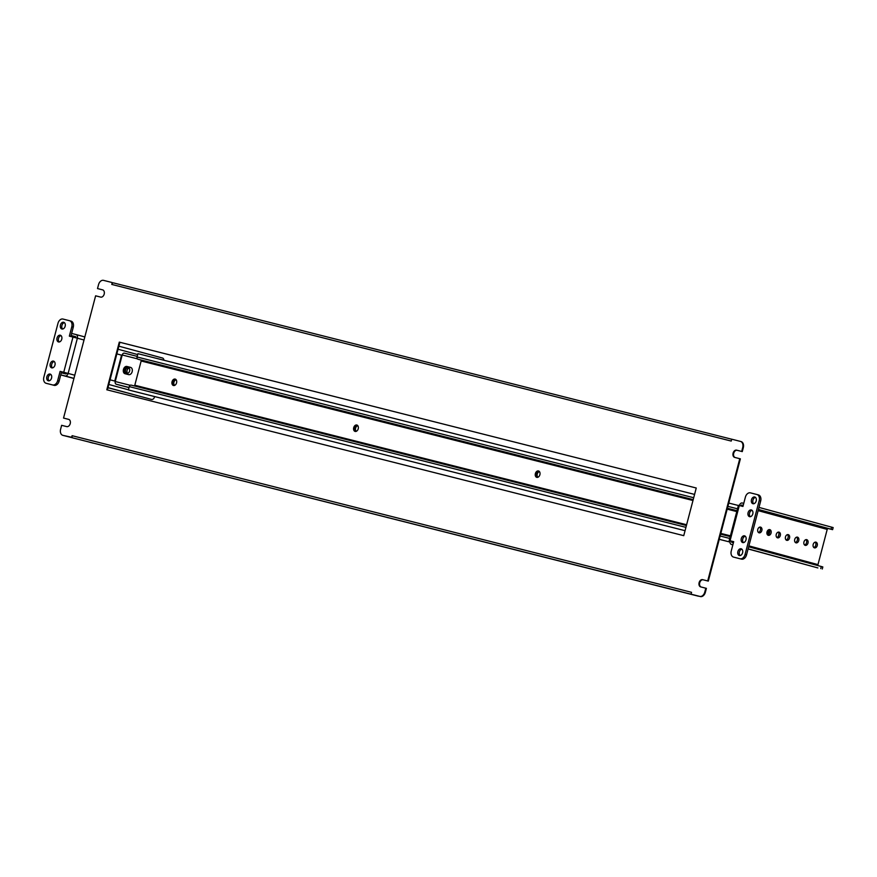 <?xml version="1.0" encoding="UTF-8"?>
<svg xmlns="http://www.w3.org/2000/svg" width="877" height="877" viewBox="0 0 877 877"><rect width="100%" height="100%" fill="white"/><g stroke="black" fill="none" stroke-linecap="round" stroke-linejoin="round"><path stroke-width="1.32" d="M683.621 592.435L679.894 591.449L683.621 592.435M388.423 517.803L384.696 516.805L388.423 517.803M93.214 443.159L89.487 442.172L93.214 443.159M740.528 441.427L741.032 441.559A5.361 3.749 105.2 0 1 741.076 441.57A5.361 3.749 105.2 0 1 743.312 447.665L742.271 451.6L736.592 450.153A3.749 2.62 -74.8 0 0 733.106 453.135A3.749 2.62 -74.8 0 0 734.663 457.399A3.749 2.62 -74.8 0 0 734.696 457.399L740.374 458.846L708.298 581.1L707.706 580.947L739.782 458.693M742.271 451.6L737.184 450.307A3.749 2.62 -74.8 0 0 733.698 453.288A3.749 2.62 -74.8 0 0 735.101 457.509M707.706 580.947L702.62 579.653A3.749 2.62 -74.8 0 0 699.122 582.646A3.749 2.62 -74.8 0 0 700.69 586.899A3.749 2.62 -74.8 0 0 700.723 586.91L705.81 588.193L704.768 592.128L705.36 592.293L706.402 588.357L705.81 588.193M708.298 581.1L703.211 579.818A3.749 2.62 -74.8 0 0 699.714 582.799A3.749 2.62 -74.8 0 0 701.118 587.009M68.812 419.414L63.539 418.066L95.615 295.812L100.702 297.106A3.749 2.62 -74.8 0 0 104.188 294.146A3.749 2.62 -74.8 0 0 102.631 289.859L97.511 288.566L98.542 284.63A5.361 3.749 -74.8 0 1 103.541 280.366L112.256 282.569L111.774 284.433A1.929 1.381 -75.8 0 1 112.771 283.041L112.256 282.569M102.784 289.903L97.511 288.566M741.679 451.436L742.72 447.5A5.361 3.749 -74.8 0 0 740.484 441.416L731.725 439.191L731.232 441.065L111.774 284.433M68.68 419.37L68.625 419.359A3.749 2.62 -74.8 0 1 68.658 419.359A3.749 2.62 -74.8 0 1 70.215 423.646A3.749 2.62 -74.8 0 1 66.718 426.606L61.631 425.323L60.601 429.259A5.361 3.749 -74.8 0 0 62.826 435.343A5.361 3.749 -74.8 0 0 62.881 435.354L72.265 437.415A1.929 1.381 -75.8 0 1 72.089 435.694L691.547 592.326L691.065 594.189L699.78 596.393A5.361 3.749 -74.8 0 0 704.768 592.128M72.188 437.722L71.596 437.568L72.089 435.694M705.36 592.293A5.361 3.749 105.2 0 1 700.372 596.557L691.065 594.189M696.25 488.007L119.294 342.129L106.797 389.783L683.753 535.661L696.25 488.007L119.886 342.293L107.389 389.936M62.881 435.354L71.596 437.568M740.484 441.416A5.361 3.749 -74.8 0 0 740.44 441.405L741.076 441.57M68.625 419.359L63.539 418.066M692.249 594.507A1.929 1.381 104.2 0 0 692.391 594.551L698.476 596.075M698.443 596.196L72.923 437.93A1.929 1.381 -75.8 0 1 72.265 437.415M112.771 283.041A1.929 1.381 -75.8 0 1 113.571 282.92A1.929 1.381 -75.8 0 1 113.582 282.931L731.714 439.224L113.582 282.931M119.886 342.293L119.294 342.129M59.274 341.975A3.486 2.434 105.2 0 1 58.518 338.39A3.486 2.434 105.2 0 1 61.006 335.595M57.038 337.985A3.486 2.434 105.2 0 1 60.316 335.222A3.486 2.434 105.2 0 1 61.763 339.18A3.486 2.434 105.2 0 1 58.485 341.942A3.486 2.434 105.2 0 1 57.038 337.985M52.477 367.88A3.486 2.434 105.2 0 1 51.721 364.295A3.486 2.434 105.2 0 1 54.21 361.499M50.241 363.889A3.486 2.434 105.2 0 1 53.519 361.127A3.486 2.434 105.2 0 1 54.966 365.084A3.486 2.434 105.2 0 1 51.699 367.847A3.486 2.434 105.2 0 1 50.241 363.889M62.673 329.028A3.486 2.434 105.2 0 1 61.916 325.444A3.486 2.434 105.2 0 1 64.405 322.648M60.436 325.038A3.486 2.434 105.2 0 1 63.714 322.276A3.486 2.434 105.2 0 1 65.161 326.233A3.486 2.434 105.2 0 1 61.883 328.996A3.486 2.434 105.2 0 1 60.436 325.038M49.079 380.826A3.486 2.434 105.2 0 1 48.323 377.242A3.486 2.434 105.2 0 1 50.811 374.446M46.843 376.836A3.486 2.434 105.2 0 1 50.121 374.073A3.486 2.434 105.2 0 1 51.568 378.031A3.486 2.434 105.2 0 1 48.301 380.793A3.486 2.434 105.2 0 1 46.843 376.836M136.724 392.052L154.626 396.579M69.601 320.73L70.993 321.103A5.361 3.749 105.2 0 1 71.037 321.114A5.361 3.749 105.2 0 1 73.262 327.209L71.793 326.803L69.349 336.132L77.373 338.204A3.212 2.247 -74.8 0 0 76.036 334.543A3.212 2.247 -74.8 0 0 76.003 334.543L84.828 336.932L76.058 334.554M71.793 326.803A5.361 3.749 -74.8 0 0 69.557 320.719A5.361 3.749 -74.8 0 0 69.513 320.708L62.98 319.053A5.361 3.749 -74.8 0 0 57.981 323.317L43.85 377.187A5.361 3.749 -74.8 0 0 46.075 383.271A5.361 3.749 -74.8 0 0 46.119 383.282L47.599 383.688A5.361 3.749 105.2 0 1 47.555 383.677A5.361 3.749 105.2 0 1 47.511 383.666M52.664 384.937A5.361 3.749 -74.8 0 0 57.652 380.673L59.132 381.078A5.361 3.749 105.2 0 1 54.144 385.343L46.119 383.282M60.765 374.874L65.139 375.981A3.212 2.247 -74.8 0 0 68.132 373.427L60.107 371.355L57.652 380.673M70.829 336.505L73.262 327.209M59.132 381.078L61.576 371.749L68.132 373.427L77.373 338.204L84.017 340.002M54.144 385.343L46.075 383.271M61.302 372.802L65.676 373.909A1.074 0.745 -74.8 0 0 66.674 373.054M154.549 396.886A3.212 2.247 105.2 0 1 151.546 399.441L107.97 387.733M60.754 374.917L73.92 378.491M71.629 333.435L76.003 334.543M71.092 335.507L75.466 336.615A1.074 0.745 -74.8 0 0 75.466 336.615L75.488 336.615A1.074 0.745 -74.8 0 1 75.926 337.809M162.453 358.013L118.866 346.174L162.42 358.002A3.212 2.247 105.2 0 1 162.453 358.013A3.212 2.247 105.2 0 1 163.922 360.239M75.773 336.812L71.081 335.54M61.576 371.749L60.107 371.355M127.636 373.361A2.949 2.061 105.2 0 1 127.088 370.412A2.949 2.061 105.2 0 1 129.062 368.077M129.61 371.026A2.949 2.061 105.2 0 1 126.836 373.361A2.949 2.061 105.2 0 1 125.608 370.006A2.949 2.061 105.2 0 1 128.382 367.671A2.949 2.061 105.2 0 1 129.61 371.026M122.122 355.317L121.552 355.163L114.755 381.057L115.325 381.21L110.042 379.807L114.755 381.057M116.849 353.88L121.552 355.163M813.176 544.464A2.949 2.105 104.2 0 0 814.481 547.862A2.949 2.105 104.2 0 0 817.243 545.56A2.949 2.105 104.2 0 0 815.928 542.15A2.949 2.105 104.2 0 0 813.176 544.464M813.801 547.5A2.949 2.105 104.2 0 0 815.785 545.198A2.949 2.105 104.2 0 0 815.161 542.161M803.946 541.953A2.949 2.105 104.2 0 0 805.25 545.362A2.949 2.105 104.2 0 0 808.002 543.049A2.949 2.105 104.2 0 0 806.697 539.651A2.949 2.105 104.2 0 0 803.946 541.953M804.571 544.99A2.949 2.105 104.2 0 0 806.555 542.688A2.949 2.105 104.2 0 0 805.919 539.651M794.715 539.443A2.949 2.105 104.2 0 0 796.02 542.852A2.949 2.105 104.2 0 0 798.772 540.55A2.949 2.105 104.2 0 0 797.467 537.141A2.949 2.105 104.2 0 0 794.715 539.443M795.34 542.479A2.949 2.105 104.2 0 0 797.325 540.177A2.949 2.105 104.2 0 0 796.689 537.141M785.474 536.943A2.949 2.105 104.2 0 0 786.79 540.342A2.949 2.105 104.2 0 0 789.541 538.039A2.949 2.105 104.2 0 0 788.237 534.63A2.949 2.105 104.2 0 0 785.474 536.943M786.11 539.98A2.949 2.105 104.2 0 0 788.083 537.678A2.949 2.105 104.2 0 0 787.458 534.641M776.244 534.433A2.949 2.105 104.2 0 0 777.559 537.842A2.949 2.105 104.2 0 0 780.311 535.54A2.949 2.105 104.2 0 0 778.995 532.131A2.949 2.105 104.2 0 0 776.244 534.433M776.879 537.469A2.949 2.105 104.2 0 0 778.853 535.167A2.949 2.105 104.2 0 0 778.228 532.131M767.013 531.922A2.949 2.105 104.2 0 0 768.329 535.332A2.949 2.105 104.2 0 0 771.08 533.03A2.949 2.105 104.2 0 0 769.765 529.62A2.949 2.105 104.2 0 0 767.013 531.922M767.649 534.959A2.949 2.105 104.2 0 0 769.622 532.657A2.949 2.105 104.2 0 0 768.997 529.62M757.783 529.423A2.949 2.105 104.2 0 0 759.087 532.821A2.949 2.105 104.2 0 0 761.85 530.519A2.949 2.105 104.2 0 0 760.534 527.11A2.949 2.105 104.2 0 0 757.783 529.423M758.408 532.46A2.949 2.105 104.2 0 0 760.392 530.157A2.949 2.105 104.2 0 0 759.767 527.121M743.521 542.6A3.486 2.434 105.2 0 1 742.764 539.015A3.486 2.434 105.2 0 1 745.253 536.22M746.009 539.804A3.486 2.434 105.2 0 1 742.731 542.567A3.486 2.434 105.2 0 1 741.284 538.61A3.486 2.434 105.2 0 1 744.562 535.847A3.486 2.434 105.2 0 1 746.009 539.804M750.317 516.696A3.486 2.434 105.2 0 1 749.561 513.111A3.486 2.434 105.2 0 1 752.049 510.315M752.806 513.9A3.486 2.434 105.2 0 1 749.528 516.663A3.486 2.434 105.2 0 1 748.081 512.716A3.486 2.434 105.2 0 1 751.348 509.954A3.486 2.434 105.2 0 1 752.806 513.9M740.122 555.547A3.486 2.434 105.2 0 1 739.366 551.962A3.486 2.434 105.2 0 1 741.854 549.166M742.611 552.762A3.486 2.434 105.2 0 1 739.333 555.525A3.486 2.434 105.2 0 1 737.886 551.567A3.486 2.434 105.2 0 1 741.164 548.805A3.486 2.434 105.2 0 1 742.611 552.762M753.716 503.749A3.486 2.434 105.2 0 1 752.959 500.164A3.486 2.434 105.2 0 1 755.448 497.369M756.204 500.953A3.486 2.434 105.2 0 1 752.926 503.716A3.486 2.434 105.2 0 1 751.479 499.758A3.486 2.434 105.2 0 1 754.746 496.996A3.486 2.434 105.2 0 1 756.204 500.953M758.145 510.644L827.208 529.401L817.967 564.624L748.903 545.878M757.015 494.529L758.397 494.913A5.361 3.749 105.2 0 1 758.441 494.924A5.361 3.749 105.2 0 1 760.677 501.008L746.535 554.889A5.361 3.749 105.2 0 1 741.547 559.142L733.534 557.092A5.361 3.749 -74.8 0 1 733.49 557.081A5.361 3.749 -74.8 0 1 731.254 550.997L733.698 541.668L730.102 540.802A3.212 2.247 -74.8 0 0 731.44 544.453A3.212 2.247 -74.8 0 0 731.473 544.464L732.876 544.814L731.473 544.464M740.067 558.748A5.361 3.749 -74.8 0 0 745.066 554.483L746.535 554.889M760.677 501.008L759.197 500.603L745.066 554.483M759.197 500.603A5.361 3.749 -74.8 0 0 756.972 494.518A5.361 3.749 -74.8 0 0 756.928 494.507L750.383 492.852A5.361 3.749 -74.8 0 0 745.395 497.116L742.94 506.446L739.311 505.525L730.07 540.747M741.547 559.142L735.003 557.487A5.361 3.749 105.2 0 1 734.959 557.476A5.361 3.749 105.2 0 1 734.915 557.465M733.687 541.745L731.254 541.076L733.698 541.69M729.182 540.539L738.423 505.305L739.311 505.525M739.355 505.536A3.212 2.247 -74.8 0 1 742.337 503.014L743.751 503.376M743.203 505.47L741.799 505.086A1.074 0.745 -74.8 0 0 740.813 505.897M741.799 505.086L743.203 505.448M827.208 529.401A1.074 0.745 105.2 0 1 828.217 528.546L758.419 509.603M758.989 507.41L833.15 527.57L832.602 529.642L828.217 528.546M832.602 529.642L831.056 529.204L831.604 527.132M758.452 509.482L831.056 529.204M733.424 542.742L732.01 542.392A1.074 0.745 -74.8 0 1 731.561 541.164L730.102 540.802M818.12 565.643A1.074 0.745 105.2 0 1 817.967 564.624M817.879 567.923L748.092 548.969L817.857 567.912A3.212 2.247 105.2 0 1 817.857 567.912A3.212 2.247 105.2 0 1 817.835 567.901L748.125 548.859M820.729 568.57L821.278 566.498L748.662 546.788M821.278 566.498L822.823 566.937L822.275 569.009M768.471 529.84A3.486 2.488 -75.8 0 1 768.537 532.394A3.486 2.488 -75.8 0 1 767.287 534.521M767.331 534.488A2.949 2.061 105.2 0 1 767.243 532.24A2.949 2.061 105.2 0 1 768.581 530.201M539.487 471.651A2.949 2.061 -74.8 0 0 539.136 471.508A2.949 2.061 -74.8 0 0 536.373 473.854A2.949 2.061 -74.8 0 0 537.601 477.198A2.949 2.061 -74.8 0 0 537.963 477.252M539.519 471.705A2.949 2.061 -74.8 0 0 537.25 474.095A2.949 2.061 -74.8 0 0 538.018 477.22M132.175 371.651A3.749 2.62 -74.8 0 0 130.607 367.397A3.749 2.62 -74.8 0 0 130.585 367.386L126.946 366.465A3.749 2.62 -74.8 0 0 123.46 369.425A3.749 2.62 -74.8 0 0 125.016 373.712L128.678 374.632A3.749 2.62 -74.8 0 0 132.175 371.651M357.816 425.729A2.949 2.061 -74.8 0 0 357.476 425.586A2.949 2.061 -74.8 0 0 354.703 427.921A2.949 2.061 -74.8 0 0 355.93 431.265A2.949 2.061 -74.8 0 0 356.303 431.32M357.86 425.773A2.949 2.061 -74.8 0 0 355.591 428.162A2.949 2.061 -74.8 0 0 356.358 431.287M176.156 379.796A2.949 2.061 -74.8 0 0 175.817 379.653A2.949 2.061 -74.8 0 0 173.043 381.988A2.949 2.061 -74.8 0 0 174.271 385.332A2.949 2.061 -74.8 0 0 174.644 385.387M176.2 379.84A2.949 2.061 -74.8 0 0 173.931 382.229A2.949 2.061 -74.8 0 0 174.698 385.365M129.018 387.634L116.279 384.236A2.357 1.688 -75.8 0 1 115.249 381.517L122.21 354.988A2.357 1.688 -75.8 0 1 124.413 353.146A2.357 1.688 -75.8 0 1 124.435 353.157L137.218 356.391L124.435 353.157M130.816 367.463L127.834 366.707A3.749 2.62 -74.8 0 0 124.391 369.524A3.749 2.62 -74.8 0 0 125.696 373.887M536.79 477.362A3.322 2.324 -74.8 0 0 539.881 474.742A3.322 2.324 -74.8 0 0 538.5 470.949A3.322 2.324 -74.8 0 0 538.467 470.949A3.322 2.324 -74.8 0 0 535.387 473.569A3.322 2.324 -74.8 0 0 536.757 477.362A3.322 2.324 -74.8 0 0 536.79 477.362M355.13 431.44A3.322 2.324 -74.8 0 0 358.211 428.809A3.322 2.324 -74.8 0 0 356.84 425.016A3.322 2.324 -74.8 0 0 356.807 425.016A3.322 2.324 -74.8 0 0 353.716 427.636A3.322 2.324 -74.8 0 0 355.097 431.429A3.322 2.324 -74.8 0 0 355.13 431.44M173.46 385.507A3.322 2.324 -74.8 0 0 176.551 382.887A3.322 2.324 -74.8 0 0 175.181 379.083A3.322 2.324 -74.8 0 0 175.148 379.083A3.322 2.324 -74.8 0 0 172.056 381.703A3.322 2.324 -74.8 0 0 173.438 385.496A3.322 2.324 -74.8 0 0 173.46 385.507M175.532 379.237A3.322 2.324 -74.8 0 0 172.802 381.89A3.322 2.324 -74.8 0 0 173.821 385.551M357.191 425.159A3.322 2.324 -74.8 0 0 354.461 427.812A3.322 2.324 -74.8 0 0 355.481 431.484M128.415 389.936L685.058 530.684L128.415 389.936L129.292 386.614A1.929 1.381 -75.8 0 1 131.09 385.113A1.929 1.381 -75.8 0 1 131.101 385.113L686.417 525.52L131.09 385.113M134.214 385.902A0.855 0.614 104.2 0 0 134.795 385.233L141.153 360.984A0.855 0.614 104.2 0 0 140.78 359.998L137.897 359.208A1.929 1.381 -75.8 0 1 137.064 356.983L137.93 353.672L694.573 494.409M728.776 503.058L738.368 505.492M538.862 471.092A3.322 2.324 -74.8 0 0 536.121 473.744A3.322 2.324 -74.8 0 0 537.141 477.417M719.261 539.333L729.96 542.041L719.261 539.322M700.372 596.557L699.78 596.393M743.312 447.665L742.72 447.5M72.923 437.93L692.391 594.551M703.211 579.818L702.62 579.653M737.184 450.307L736.592 450.153M137.689 354.571L118.066 349.243M68.132 373.427L74.775 375.224M108.825 384.477L128.448 389.805M63.736 372.276L72.977 337.042M65.139 375.981L73.953 378.371M107.992 387.623L151.546 399.441M778.984 533.929L778.359 536.307M115.249 381.517L130.18 385.288M137.327 358.814L122.21 354.988M116.279 384.236L129.062 387.47M127.834 366.707L126.946 366.465M137.064 356.983L693.707 497.73M727.899 506.38L737.502 508.803M129.292 386.614L685.924 527.362M720.127 536.011L729.73 538.434M720.609 534.17L730.212 536.592L720.609 534.17M134.795 385.233L686.614 524.753M720.817 533.402L730.409 535.825M141.153 360.984L692.973 500.504M727.176 509.153L736.768 511.576M140.78 359.998L693.192 499.671M727.395 508.32L736.998 510.743M137.897 359.208L693.203 499.616M727.406 508.265L737.009 510.688M63.418 435.507L62.826 435.343M69.557 320.719L71.037 321.114M731.44 544.453L732.876 544.836M756.972 494.518L758.441 494.924"/></g></svg>

